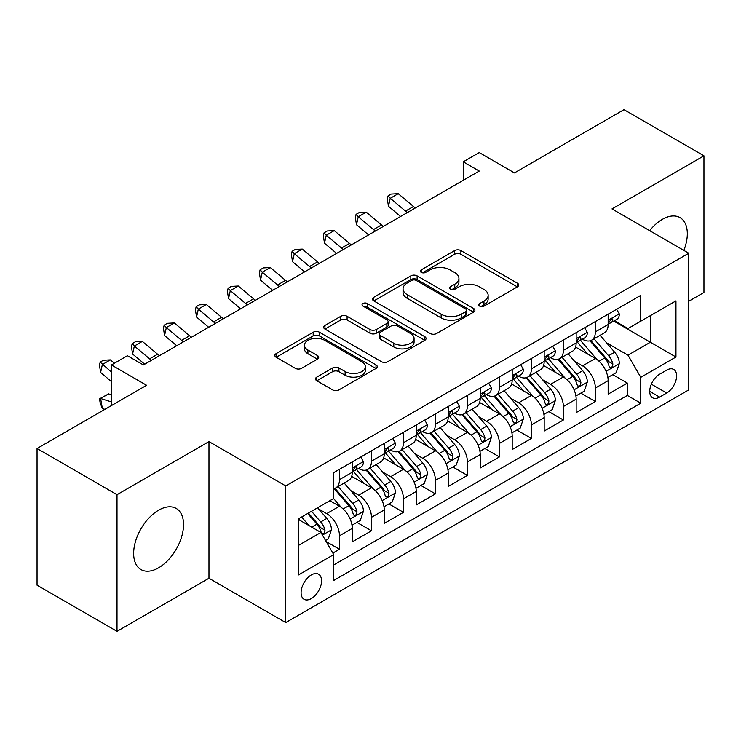 <?xml version="1.0" encoding="UTF-8"?>
<svg xmlns="http://www.w3.org/2000/svg" width="741" height="741" viewBox="0 0 741 741"><rect width="100%" height="100%" fill="white"/><g stroke="black" fill="none" stroke-linecap="round" stroke-linejoin="round"><path stroke-width="1.11" d="M479.659 306.107A3.112 1.797 0 0 0 484.058 306.107L517.413 286.841A4.437 2.566 0 0 0 518.719 285.035A4.437 2.566 0 0 0 517.413 283.219L460.902 250.588A4.437 2.566 0 0 0 454.622 250.588L421.268 269.854A3.112 1.797 0 0 0 420.351 271.123A3.112 1.797 0 0 0 421.268 272.392A3.112 1.797 0 0 0 425.658 272.392L429.975 269.9A14.209 8.207 0 0 1 450.074 269.9L454.779 272.614A14.209 8.207 0 0 1 458.938 278.412A14.209 8.207 0 0 1 454.779 284.22L450.463 286.711A3.112 1.797 0 0 0 449.555 287.98A3.112 1.797 0 0 0 450.463 289.249A3.112 1.797 0 0 0 454.854 289.249L459.179 286.758A14.209 8.207 0 0 1 479.27 286.758L483.975 289.472A14.209 8.207 0 0 1 488.143 295.27A14.209 8.207 0 0 1 483.975 301.078L479.659 303.569A3.112 1.797 0 0 0 478.751 304.838A3.112 1.797 0 0 0 479.659 306.107L479.659 303.569M158.593 567.819A35.281 20.368 120 0 0 181.647 536.725A35.281 20.368 120 0 0 176.238 508.456A35.281 20.368 120 0 0 158.593 510.197A35.281 20.368 120 0 0 135.547 541.291A35.281 20.368 120 0 0 140.957 569.56A35.281 20.368 120 0 0 158.593 567.819M683.85 250.402A35.281 20.368 120 0 0 680.006 217.604A35.281 20.368 120 0 0 662.371 219.345A35.281 20.368 120 0 0 649.681 230.673M311.331 598.561A14.477 8.355 120 0 0 320.779 585.807A14.477 8.355 120 0 0 318.565 574.21A14.477 8.355 120 0 0 311.331 574.923A14.477 8.355 120 0 0 301.874 587.687A14.477 8.355 120 0 0 304.088 599.284A14.477 8.355 120 0 0 311.331 598.561M316.796 377.113A4.437 2.566 0 0 0 315.49 378.929A4.437 2.566 0 0 0 316.796 380.735L332.653 389.896A4.437 2.566 0 0 0 338.924 389.896L375.974 368.499A4.437 2.566 0 0 0 377.28 366.693A4.437 2.566 0 0 0 375.974 364.878L319.464 332.255A4.437 2.566 0 0 0 313.184 332.255L276.134 353.642A4.437 2.566 0 0 0 274.837 355.448A4.437 2.566 0 0 0 276.134 357.264L295.288 368.323A4.437 2.566 0 0 0 301.568 368.323L317.426 359.172A4.437 2.566 0 0 0 318.723 357.357A4.437 2.566 0 0 0 317.426 355.541L307.923 350.058A11.875 6.854 0 0 1 304.449 345.213A11.875 6.854 0 0 1 311.776 338.878A11.875 6.854 0 0 1 324.725 340.36L361.923 361.84A11.875 6.854 0 0 1 365.406 366.693A11.875 6.854 0 0 1 358.07 373.029A11.875 6.854 0 0 1 345.13 371.537L338.924 367.962A4.437 2.566 0 0 0 332.653 367.962L316.796 377.113L316.796 380.735M688.76 301.254L703.95 292.482L703.95 155.823L623.987 109.659L514.439 172.903L479.251 152.59L463.255 161.825L479.251 171.06L143.402 364.961L127.406 355.726L111.419 364.961L111.419 405.586M117.013 494.692L117.013 631.341L208.971 578.249L208.971 441.599L117.013 494.692L37.05 448.518L146.598 385.274L111.419 364.961M208.971 441.599L285.739 485.92L688.76 253.237L688.76 389.896L285.739 622.57L285.739 485.92M703.95 155.823L611.992 208.916L688.76 253.237M430.289 333.524A4.437 2.566 0 0 0 436.569 333.524L473.619 312.128A4.437 2.566 0 0 0 474.916 310.322A4.437 2.566 0 0 0 473.619 308.506L417.109 275.874A4.437 2.566 0 0 0 410.829 275.874L373.779 297.271A4.437 2.566 0 0 0 372.473 299.077A4.437 2.566 0 0 0 373.779 300.892L430.289 333.524M364.192 306.774A3.112 1.797 0 0 1 367.341 307.219L367.341 303.523L424.797 336.692A4.437 2.566 0 0 1 426.094 338.507A4.437 2.566 0 0 1 424.797 340.314L387.747 361.71A4.437 2.566 0 0 1 381.467 361.71L324.956 329.078L324.956 325.456A4.437 2.566 0 0 0 323.66 327.263A4.437 2.566 0 0 0 324.956 329.078M324.956 325.456L340.814 316.296A4.437 2.566 0 0 1 347.094 316.296L370.009 329.532A4.437 2.566 0 0 0 376.289 329.532L386.811 323.456A4.437 2.566 0 0 0 388.108 321.65A4.437 2.566 0 0 0 386.811 319.834L362.942 306.061A3.112 1.797 0 0 1 362.034 304.792A3.112 1.797 0 0 1 363.951 303.134A3.112 1.797 0 0 1 367.341 303.523M117.013 631.341L37.05 585.177L37.05 448.518M332.839 553.092L339.471 549.257L326.197 541.597M318.649 508.984L326.679 513.615A18.09 10.448 60 0 1 339.471 535.78L352.271 528.389L352.271 541.875L371.463 530.788L356.903 522.386M350.632 490.514L358.663 495.155A18.09 10.448 60 0 1 371.463 517.311L384.255 509.928L384.255 523.405L403.447 512.327L388.895 503.926M382.625 472.045L390.655 476.685A18.09 10.448 60 0 1 403.447 498.841L416.238 491.459L416.238 504.936L435.43 493.858L420.879 485.457M414.608 453.585L422.639 458.216A18.09 10.448 60 0 1 435.43 480.381L448.222 472.99L448.222 486.476L467.414 475.389L452.862 466.987M446.591 435.115L454.622 439.746A18.09 10.448 60 0 1 467.414 461.912L480.214 454.52L480.214 468.006L499.406 456.928L484.846 448.518M478.575 416.646L486.605 421.286A18.09 10.448 60 0 1 499.406 443.442L512.198 436.06L512.198 449.537L531.39 438.459L516.838 430.058M510.558 398.176L518.589 402.817A18.09 10.448 60 0 1 531.39 424.973L544.181 417.591L544.181 431.067L563.373 419.99L548.822 411.588M542.551 379.716L550.582 384.347A18.09 10.448 60 0 1 563.373 406.513L576.165 399.121L576.165 412.607L595.356 401.52L595.356 388.043A18.09 10.448 -120 0 0 582.565 365.887L574.534 361.247M580.805 393.119L595.356 401.52M352.271 528.389A18.09 10.448 -120 0 0 339.471 506.233L329.875 500.694M384.255 509.928A18.09 10.448 -120 0 0 371.463 487.763L351.679 476.343M416.238 491.459A18.09 10.448 -120 0 0 403.447 469.294L383.662 457.873M448.222 472.99A18.09 10.448 -120 0 0 435.43 450.834L415.645 439.413M480.214 454.52A18.09 10.448 -120 0 0 467.414 432.364L447.638 420.944M512.198 436.06A18.09 10.448 -120 0 0 499.406 413.895L479.622 402.474M544.181 417.591A18.09 10.448 -120 0 0 531.39 395.435L511.605 384.014M576.165 399.121A18.09 10.448 -120 0 0 563.373 376.965L543.588 365.545M666.687 370.13L659.647 374.196A14.023 8.095 120 0 0 650.487 386.552A14.023 8.095 120 0 0 652.636 397.787A14.023 8.095 120 0 0 659.647 397.093L666.687 393.026A14.023 8.095 120 0 0 675.848 380.67A14.023 8.095 120 0 0 673.699 369.435A14.023 8.095 120 0 0 666.687 370.13M298.53 545.376L320.918 532.455L333.719 554.611L333.719 580.472L640.78 403.187L640.78 377.336L627.988 355.171L606.518 342.777M333.719 554.611L298.53 574.923L298.53 518.783L333.719 498.471L333.719 472.619L640.78 295.344L640.78 321.196L675.959 300.883L675.959 357.023L640.78 377.336M358.496 468.46L358.663 468.562A18.09 10.448 60 0 0 367.712 469.451L380.504 462.069A18.09 10.448 -120 0 0 384.255 453.788L384.255 443.442M390.479 449.991L390.655 450.093A18.09 10.448 60 0 0 399.695 450.991L412.496 443.6A18.09 10.448 -120 0 0 416.238 435.319L416.238 424.973M422.472 431.531L422.639 431.623A18.09 10.448 60 0 0 431.679 432.522L444.48 425.13A18.09 10.448 -120 0 0 448.222 416.85L448.222 406.513M454.455 413.061L454.622 413.154A18.09 10.448 60 0 0 463.671 414.052L476.463 406.67A18.09 10.448 -120 0 0 480.214 398.38L480.214 388.043M486.439 394.592L486.605 394.694A18.09 10.448 60 0 0 495.655 395.583L508.446 388.201A18.09 10.448 -120 0 0 512.198 379.92L512.198 369.574M518.422 376.132L518.589 376.224A18.09 10.448 60 0 0 527.638 377.123L540.439 369.731A18.09 10.448 -120 0 0 544.181 361.451L544.181 351.114M550.415 357.662L550.582 357.755A18.09 10.448 60 0 0 559.622 358.653L572.423 351.271A18.09 10.448 -120 0 0 576.165 342.981L576.165 332.644M333.719 564.957L627.34 395.435L627.34 383.06L608.157 394.138L608.157 380.661A18.09 10.448 -120 0 0 595.356 358.496L575.581 347.075M582.398 339.193L582.565 339.295A18.09 10.448 -120 0 0 591.614 340.184A18.09 10.448 -120 0 0 595.356 331.903L595.356 321.566M591.614 340.184L604.406 332.802A18.09 10.448 -120 0 0 608.157 324.521L608.157 314.175M339.471 469.294L339.471 479.64A18.09 10.448 60 0 1 335.729 487.921A18.09 10.448 60 0 1 333.719 488.652M335.729 487.921L348.52 480.538A18.09 10.448 -120 0 0 352.271 472.249L352.271 461.912M371.463 450.834L371.463 461.171A18.09 10.448 60 0 1 367.712 469.451M403.447 432.364L403.447 442.701A18.09 10.448 60 0 1 399.695 450.991M435.43 413.895L435.43 424.241A18.09 10.448 60 0 1 431.679 432.522M467.414 395.425L467.414 405.772A18.09 10.448 60 0 1 463.671 414.052M499.406 376.965L499.406 387.302A18.09 10.448 60 0 1 495.655 395.583M531.39 358.496L531.39 368.842A18.09 10.448 60 0 1 527.638 377.123M563.373 340.026L563.373 350.373A18.09 10.448 60 0 1 559.622 358.653M563.373 406.513L563.373 419.99M531.39 424.973L531.39 438.459M499.406 443.442L499.406 456.928M467.414 461.912L467.414 475.389M435.43 480.381L435.43 493.858M403.447 498.841L403.447 512.327M371.463 517.311L371.463 530.788M339.471 535.78L339.471 549.257M320.918 532.455L298.53 519.524M627.988 355.171L650.376 342.249L650.376 315.657L675.959 300.883M613.743 321.094L675.959 357.023M614.382 320.723L627.988 328.578L640.78 321.196M208.971 578.249L285.739 622.57M463.255 161.825L463.255 180.295M612.788 374.659L627.34 383.06M627.34 395.435L640.78 403.187M480.9 306.542L483.975 304.764A14.209 8.207 0 0 0 488.143 298.966L488.143 295.27M458.938 278.412L458.938 282.108A14.209 8.207 0 0 1 454.779 287.906L451.704 289.685M517.357 286.878L460.902 254.283A4.437 2.566 0 0 0 454.622 254.283L422.509 272.827M473.555 312.165L417.109 279.57A4.437 2.566 0 0 0 410.829 279.57L373.835 300.929M465.765 311.59A3.112 1.797 0 0 0 466.682 310.322A3.112 1.797 0 0 0 465.765 309.053L416.164 280.413A3.112 1.797 0 0 0 411.764 280.413L407.217 283.034A14.209 8.207 0 0 0 403.048 288.842A14.209 8.207 0 0 0 407.217 294.64L441.127 314.212A14.209 8.207 0 0 0 461.217 314.212L465.765 311.59L465.765 315.277A3.112 1.797 0 0 0 466.682 314.008L466.682 310.322M403.048 288.842L403.048 292.528A14.209 8.207 0 0 0 407.217 298.336L407.217 294.64M465.765 315.277L461.217 317.908A14.209 8.207 0 0 1 441.127 317.908L407.217 298.336M325.012 329.115L340.814 319.992L340.814 316.296M388.108 321.65L388.108 325.336A4.437 2.566 0 0 1 386.811 327.151L376.289 333.228A4.437 2.566 0 0 1 370.009 333.228L347.094 319.992A4.437 2.566 0 0 0 340.814 319.992M367.341 307.219L424.741 340.351M393.795 343.259A11.875 6.854 0 0 0 406.735 344.75A11.875 6.854 0 0 0 414.071 338.415A11.875 6.854 0 0 0 410.588 333.561L397.482 325.994A4.437 2.566 0 0 0 391.202 325.994L380.689 332.07A4.437 2.566 0 0 0 379.383 333.885A4.437 2.566 0 0 0 380.689 335.692L393.795 343.259L393.795 346.955A11.875 6.854 0 0 0 406.735 348.446A11.875 6.854 0 0 0 414.071 342.11L414.071 338.415M379.383 333.885L379.383 337.572A4.437 2.566 0 0 0 380.689 339.387L380.689 335.692M393.795 346.955L380.689 339.387M365.406 366.693L365.406 370.389A11.875 6.854 0 0 1 358.07 376.715A11.875 6.854 0 0 1 345.13 375.233L338.924 371.658A4.437 2.566 0 0 0 332.653 371.658L316.852 380.772M304.449 345.213L304.449 348.909A11.875 6.854 0 0 0 307.923 353.753L307.923 350.058M317.361 359.2L307.923 353.753M375.919 368.536L319.464 335.942A4.437 2.566 0 0 0 313.184 335.942L276.198 357.301M607.889 377.484L616.151 372.714L619.346 363.479A11.986 6.919 -120 0 0 614.678 352.225L600.062 335.303M597.135 359.663L580.435 340.332M587.632 354.031L577.934 342.814A28.723 16.58 -120 0 0 577.044 341.814M589.984 340.841L604.767 357.949A11.986 6.919 60 0 1 609.037 366.211L609.908 367.629L611.529 367.406L612.612 366.082L612.872 363.998A11.986 6.919 -120 0 0 608.602 355.736L593.986 338.813M590.855 340.554L606.731 358.95A6.104 3.529 60 0 1 608.268 361.339L612.872 363.998M616.632 309.284L619.346 313.989A11.986 6.919 60 0 1 616.864 319.297L610.788 322.807A11.986 6.919 -120 0 0 612.872 320.038L612.622 318.982L611.121 319.278L609.037 322.261A11.986 6.919 60 0 1 608.157 323.965M608.556 323.363L608.602 323.363A11.986 6.919 -120 0 0 610.788 322.807M407.374 212.556A22.619 13.06 60 0 1 405.484 211.111L390.248 198.301L388.469 206.276L400.594 216.474M415.368 207.943A22.619 13.06 60 0 1 413.487 206.498L398.241 193.679L390.248 198.301L388.052 195.902L391.257 194.049L398.241 193.679M388.469 206.276L387.348 199.088L388.052 195.902M575.896 395.953L584.167 391.183L587.363 381.948A11.986 6.919 -120 0 0 582.695 370.695L568.078 353.772M565.151 378.132L548.451 358.792M555.648 372.501L545.95 361.275A28.723 16.58 -120 0 0 545.061 360.274M557.992 359.302L572.774 376.419A11.986 6.919 60 0 1 577.054 384.672L577.924 386.098L579.545 385.866L580.629 384.551L580.888 382.458A11.986 6.919 -120 0 0 576.618 374.205L562.002 357.282M558.862 359.024L574.747 377.41A6.104 3.529 60 0 1 576.285 379.8L580.888 382.458M543.913 414.423L552.175 409.653L555.38 400.418A11.986 6.919 -120 0 0 550.711 389.164L536.095 372.241M533.168 396.602L516.458 377.262M523.665 390.97L513.967 379.744A28.723 16.58 -120 0 0 513.078 378.744M526.008 377.771L540.791 394.888A11.986 6.919 60 0 1 545.07 403.141L545.941 404.567L547.562 404.336L548.646 403.021L548.905 400.927A11.986 6.919 -120 0 0 544.626 392.665L530.019 375.752M526.879 377.493L542.764 395.879A6.104 3.529 60 0 1 544.302 398.269L548.905 400.927M511.929 432.892L520.191 428.113L523.387 418.878A11.986 6.919 -120 0 0 518.719 407.624L504.112 390.711M501.175 415.071L484.475 395.731M491.672 409.44L481.983 398.213A28.723 16.58 -120 0 0 481.094 397.213M494.025 396.24L508.808 413.348A11.986 6.919 60 0 1 513.078 421.61L513.948 423.028L515.569 422.805L516.653 421.481L516.922 419.397A11.986 6.919 -120 0 0 512.642 411.135L498.026 394.212M494.895 395.963L510.781 414.349A6.104 3.529 60 0 1 512.318 416.738L516.922 419.397M479.946 451.352L488.208 446.582L491.403 437.347A11.986 6.919 -120 0 0 486.735 426.094L472.119 409.171M469.192 433.531L452.492 414.191M459.689 427.9L449.991 416.683A28.723 16.58 -120 0 0 449.102 415.682M462.041 414.701L476.824 431.818A11.986 6.919 60 0 1 481.094 440.08L481.965 441.497L483.586 441.265L484.67 439.95L484.929 437.857A11.986 6.919 -120 0 0 480.659 429.604L466.043 412.681M462.912 414.423L478.788 432.818A6.104 3.529 60 0 1 480.335 435.199L484.929 437.857M584.64 327.744L587.363 332.459A11.986 6.919 60 0 1 584.881 337.757L578.804 341.268A11.986 6.919 -120 0 0 580.888 338.507L580.638 337.442L579.138 337.748L577.054 340.721A11.986 6.919 60 0 1 576.165 342.435M576.572 341.833L576.618 341.833A11.986 6.919 -120 0 0 578.804 341.268M375.381 231.025A22.619 13.06 60 0 1 373.501 229.58L358.255 216.761L356.486 224.745L368.61 234.934M383.384 226.413A22.619 13.06 60 0 1 381.504 224.958L366.258 212.148L358.255 216.761L356.069 214.362L359.274 212.519L366.258 212.148M356.486 224.745L355.356 217.558L356.069 214.362M552.656 346.214L555.38 350.928A11.986 6.919 60 0 1 552.897 356.226L546.821 359.737A11.986 6.919 -120 0 0 548.905 356.977L548.655 355.912L547.154 356.208L545.07 359.19A11.986 6.919 60 0 1 544.181 360.895M544.579 360.302L544.626 360.302A11.986 6.919 -120 0 0 546.821 359.737M343.398 249.495A22.619 13.06 60 0 1 341.518 248.04L326.272 235.23L324.493 243.205L336.627 253.403M351.391 244.873A22.619 13.06 60 0 1 349.511 243.428L334.274 230.618L326.272 235.23L324.086 232.831L327.281 230.988L334.274 230.618M324.493 243.205L323.372 236.027L324.086 232.831M520.673 364.683L523.387 369.389A11.986 6.919 60 0 1 520.904 374.696L514.828 378.206A11.986 6.919 -120 0 0 516.922 375.446L516.662 374.381L515.171 374.677L513.078 377.66A11.986 6.919 60 0 1 512.198 379.364M512.596 378.762L512.642 378.762A11.986 6.919 -120 0 0 514.828 378.206M311.415 267.955A22.619 13.06 60 0 1 309.534 266.51L294.288 253.7L292.51 261.675L304.644 271.873M319.408 263.342A22.619 13.06 60 0 1 317.528 261.897L302.282 249.078L294.288 253.7L292.102 251.301L295.298 249.448L302.282 249.078M292.51 261.675L291.389 254.487L292.102 251.301M488.69 383.153L491.403 387.858A11.986 6.919 60 0 1 488.921 393.165L482.845 396.667A11.986 6.919 -120 0 0 484.929 393.906L484.679 392.841L483.178 393.147L481.094 396.129A11.986 6.919 60 0 1 480.214 397.834M480.613 397.232L480.659 397.232A11.986 6.919 -120 0 0 482.845 396.667M279.431 286.424A22.619 13.06 60 0 1 277.551 284.979L262.305 272.169L260.526 280.144L272.651 290.333M287.425 281.812A22.619 13.06 60 0 1 285.544 280.357L270.298 267.547L262.305 272.169L260.11 269.77L263.314 267.918L270.298 267.547M260.526 280.144L259.406 272.957L260.11 269.77M447.953 469.822L456.224 465.052L459.42 455.817A11.986 6.919 -120 0 0 454.752 444.563L440.135 427.64M437.209 452.001L420.508 432.661M427.705 446.369L418.007 435.143A28.723 16.58 -120 0 0 417.118 434.143M430.058 433.17L444.832 450.287A11.986 6.919 60 0 1 449.111 458.54L449.982 459.966L451.602 459.735L452.686 458.42L452.946 456.326A11.986 6.919 -120 0 0 448.675 448.073L434.059 431.151M430.919 432.892L446.804 451.278A6.104 3.529 60 0 1 448.342 453.668L452.946 456.326M456.697 401.613L459.42 406.327A11.986 6.919 60 0 1 456.938 411.625L450.861 415.136A11.986 6.919 -120 0 0 452.946 412.376L452.695 411.311L451.195 411.607L449.111 414.59A11.986 6.919 60 0 1 448.222 416.294M448.629 415.701L448.675 415.701A11.986 6.919 -120 0 0 450.861 415.136M247.438 304.894A22.619 13.06 60 0 1 245.558 303.449L230.312 290.629L228.543 298.614L240.668 308.802M255.441 300.272A22.619 13.06 60 0 1 253.561 298.827L238.315 286.017L230.312 290.629L228.126 288.23L231.331 286.387L238.315 286.017M228.543 298.614L227.422 291.426L228.126 288.23M415.97 488.291L424.232 483.521L427.437 474.286A11.986 6.919 -120 0 0 422.768 463.023L408.152 446.11M405.225 470.47L388.516 451.13M395.722 464.839L386.024 453.612A28.723 16.58 -120 0 0 385.135 452.612M398.065 451.64L412.848 468.757A11.986 6.919 60 0 1 417.127 477.009L417.998 478.427L419.619 478.204L420.703 476.889L420.962 474.796A11.986 6.919 -120 0 0 416.692 466.534L402.076 449.62M398.936 451.362L414.821 469.748A6.104 3.529 60 0 1 416.359 472.137L420.962 474.796M424.713 420.082L427.437 424.788A11.986 6.919 60 0 1 424.954 430.095L418.878 433.605A11.986 6.919 -120 0 0 420.962 430.845L420.712 429.78L419.211 430.076L417.127 433.059A11.986 6.919 60 0 1 416.238 434.763M416.637 434.161L416.692 434.161A11.986 6.919 -120 0 0 418.878 433.605M215.455 323.363A22.619 13.06 60 0 1 213.575 321.909L198.329 309.099L196.55 317.074L208.684 327.272M223.458 318.741A22.619 13.06 60 0 1 221.568 317.296L206.331 304.486L198.329 309.099L196.143 306.7L199.338 304.857L206.331 304.486M196.55 317.074L195.429 309.886L196.143 306.7M383.986 506.751L392.248 501.981L395.444 492.746A11.986 6.919 -120 0 0 390.776 481.493L376.169 464.57M373.242 488.93L356.532 469.599M363.729 483.299L354.041 472.082A28.723 16.58 -120 0 0 353.151 471.081M366.082 470.109L380.865 487.217A11.986 6.919 60 0 1 385.135 495.479L386.005 496.896L387.626 496.674L388.71 495.349L388.979 493.256A11.986 6.919 -120 0 0 384.699 485.003L370.092 468.08M366.952 469.822L382.838 488.217A6.104 3.529 60 0 1 384.375 490.607L388.979 493.256M392.73 438.552L395.444 443.257A11.986 6.919 60 0 1 392.962 448.564L386.885 452.066A11.986 6.919 -120 0 0 388.979 449.305L388.719 448.249L387.228 448.546L385.135 451.528A11.986 6.919 60 0 1 384.255 453.233M384.653 452.631L384.699 452.631A11.986 6.919 -120 0 0 386.885 452.066M183.472 341.823A22.619 13.06 60 0 1 181.591 340.378L166.345 327.568L164.567 335.543L176.701 345.732M191.465 337.211A22.619 13.06 60 0 1 189.585 335.766L174.339 322.946L166.345 327.568L164.159 325.169L167.355 323.317L174.339 322.946M164.567 335.543L163.446 328.356L164.159 325.169M352.003 525.221L360.265 520.451L363.46 511.216A11.986 6.919 -120 0 0 358.792 499.962L344.176 483.039M341.249 507.4L333.598 498.545M331.746 501.768L330.505 500.332M334.098 488.569L348.881 505.686A11.986 6.919 60 0 1 353.151 513.939L354.022 515.365L355.643 515.134L356.727 513.819L356.986 511.725A11.986 6.919 -120 0 0 352.716 503.472L338.1 486.55M334.969 488.291L350.845 506.677A6.104 3.529 60 0 1 352.392 509.067L356.986 511.725M360.747 457.012L363.46 461.726A11.986 6.919 60 0 1 360.978 467.025L354.902 470.535A11.986 6.919 -120 0 0 356.986 467.775L356.736 466.71L355.235 467.006L353.151 469.989A11.986 6.919 60 0 1 352.271 471.693M352.67 471.1L352.716 471.1A11.986 6.919 -120 0 0 354.902 470.535M151.488 360.293A22.619 13.06 60 0 1 149.608 358.848L134.362 346.028L132.583 354.013L144.708 364.202M159.482 355.68A22.619 13.06 60 0 1 157.601 354.226L142.355 341.416L134.362 346.028L132.176 343.629L135.371 341.786L142.355 341.416M132.583 354.013L131.463 346.825L132.176 343.629M325.558 540.485L328.282 538.92L331.477 529.685A11.986 6.919 -120 0 0 326.809 518.431L317.611 507.77M309.016 525.582L301.615 517.005M299.762 520.238L298.53 518.811M307.691 513.504L316.889 524.156A11.986 6.919 60 0 1 321.168 532.409L322.039 533.835L323.66 533.603L324.743 532.288L325.003 530.195A11.986 6.919 -120 0 0 320.733 521.933L311.526 511.281M308.432 513.068L318.862 525.147A6.104 3.529 60 0 1 320.399 527.536L325.003 530.195M104.926 409.338L102.378 408.532L100.183 402.863L99.479 398.853L108.594 393.888L111.419 394.777M108.594 393.888L100.6 398.501L111.419 401.9M99.479 398.853L100.6 398.501L102.378 408.532M114.373 363.247L110.372 359.885L102.378 364.498L100.6 372.473L111.419 381.569M111.419 372.102L100.183 362.099L103.388 360.256L110.372 359.885M100.6 372.473L99.479 365.294L100.183 362.099M326.679 513.615L339.471 506.233M358.663 495.155L371.463 487.763M390.655 476.685L403.447 469.294M422.639 458.216L435.43 450.834M454.622 439.746L467.414 432.364M486.605 421.286L499.406 413.895M518.589 402.817L531.39 395.435M550.582 384.347L563.373 376.965M582.565 365.887L595.356 358.496M595.356 331.903L608.157 324.521M339.471 479.64L352.271 472.249M371.463 461.171L384.255 453.788M403.447 442.701L416.238 435.319M435.43 424.241L448.222 416.85M467.414 405.772L480.214 398.38M499.406 387.302L512.198 379.92M531.39 368.842L544.181 361.451M563.373 350.373L576.165 342.981M595.356 388.043L608.157 380.661M651.348 384.171L666.687 393.026M649.737 391.368L659.647 397.093M483.975 304.764L483.975 301.078M450.463 289.249L450.463 286.711M454.779 287.906L454.779 284.22M421.268 272.392L421.268 269.854M454.622 254.283L454.622 250.588M460.902 254.283L460.902 250.588M517.413 286.841L517.413 283.219M373.779 300.892L373.779 297.271M410.829 279.57L410.829 275.874M417.109 279.57L417.109 275.874M473.619 312.128L473.619 308.506M441.127 317.908L441.127 314.212M461.217 317.908L461.217 314.212M347.094 319.992L347.094 316.296M370.009 333.228L370.009 329.532M376.289 333.228L376.289 329.532M386.811 327.151L386.811 323.456M424.797 340.314L424.797 336.692M332.653 371.658L332.653 367.962M338.924 371.658L338.924 367.962M345.13 375.233L345.13 371.537M317.426 359.172L317.426 355.541M276.134 357.264L276.134 353.642M313.184 335.942L313.184 332.255M319.464 335.942L319.464 332.255M375.974 368.499L375.974 364.878M606.055 371.343L619.272 363.711M608.602 355.736L614.678 352.225M599.043 361.256L604.767 357.949M619.272 313.851L608.157 320.269M405.484 211.111L413.487 206.498M611.325 319.149L612.872 320.038M574.071 389.812L587.28 382.18M576.618 374.205L582.695 370.695M567.06 379.716L572.774 376.419M542.088 408.272L555.296 400.649M544.626 392.665L550.711 389.164M535.076 398.186L540.791 394.888M510.095 426.742L523.313 419.11M512.642 411.135L518.719 407.624M503.093 416.655L508.808 413.348M478.112 445.211L491.329 437.579M480.659 429.604L486.735 426.094M471.1 435.115L476.824 431.818M587.28 332.32L576.165 338.739M373.501 229.58L381.504 224.958M579.342 337.618L580.888 338.507M555.296 350.789L544.181 357.199M341.518 248.04L349.511 243.428M547.358 356.078L548.905 356.977M523.313 369.25L512.198 375.668M309.534 266.51L317.528 261.897M515.375 374.548L516.922 375.446M491.329 387.719L480.214 394.138M277.551 284.979L285.544 280.357M483.382 393.017L484.929 393.906M446.128 463.671L459.337 456.048M448.675 448.073L454.752 444.563M439.117 453.585L444.832 450.287M459.337 406.188L448.222 412.607M245.558 303.449L253.561 298.827M451.399 411.477L452.946 412.376M414.145 482.141L427.353 474.518M416.692 466.534L422.768 463.023M407.133 472.054L412.848 468.757M427.353 424.658L416.238 431.067M213.575 321.909L221.568 317.296M419.415 429.947L420.962 430.845M382.152 500.61L395.37 492.978M384.699 485.003L390.776 481.493M375.15 490.523L380.865 487.217M395.37 443.118L384.255 449.537M181.591 340.378L189.585 335.766M387.432 448.416L388.979 449.305M350.169 519.08L363.386 511.447M352.716 503.472L358.792 499.962M343.157 508.984L348.881 505.686M363.386 461.587L352.271 468.006M149.608 358.848L157.601 354.226M355.439 466.886L356.986 467.775M322.446 535.085L331.394 529.917M320.733 521.933L326.809 518.431M311.72 527.138L316.889 524.156"/></g></svg>
